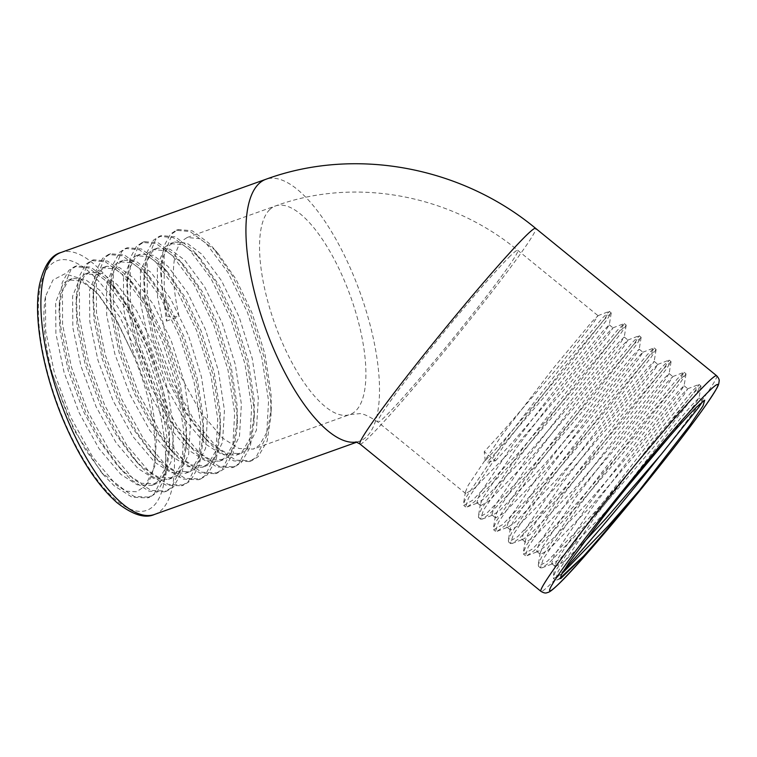 <?xml version="1.0" encoding="UTF-8"?>
<svg xmlns="http://www.w3.org/2000/svg" width="757" height="757" viewBox="0 0 757 757"><rect width="100%" height="100%" fill="white"/><g stroke="black" fill="none" stroke-linecap="round" stroke-linejoin="round"><path stroke-width="0.57" stroke-dasharray="3.79 2.84" d="M583.496 542.712L563.643 561.921L555.43 566.624L555.165 565.091L557.985 558.335L591.264 508.855L642.873 441.586L681.499 395.031L687.801 388.776L683.42 395.58L646.412 442.012L591.056 506.234L548.683 549.743L540.47 554.436L540.205 552.913L543.034 546.147L576.304 496.677L627.913 429.399L666.538 382.853L672.841 376.598L668.459 383.402L631.452 429.834L576.096 494.056L533.723 537.565L525.509 542.258L525.244 540.725L528.074 533.969L561.344 484.489L612.952 417.221L651.588 370.675L657.88 364.42L653.499 371.214L616.491 417.646L561.136 481.878L518.763 525.386L510.549 530.08L510.284 528.547L513.114 521.791L546.384 472.311L597.992 405.042L636.628 358.487L642.92 352.232L638.539 359.036L601.531 405.468L546.176 469.7L503.802 513.199L495.598 517.902L495.324 516.369L498.153 509.612L531.423 460.133L583.041 392.864L621.667 346.309L627.96 340.054L623.579 346.857L586.571 393.29L531.215 457.512L488.852 501.02L480.638 505.714L480.364 504.19L483.193 497.425L516.463 447.955L568.081 380.676L606.707 334.13L613 327.876L608.619 334.679L571.611 381.112L516.255 445.334L473.891 488.842L465.678 493.536L465.404 492.003L468.233 485.246L501.503 435.767L553.121 368.498L591.747 321.952L598.039 315.688L593.658 322.491L556.65 368.924L501.295 433.155L484.234 451.721L485.265 460.663L487.129 462.186L495.457 460.852L484.234 451.721M495.457 460.852L512.517 442.287L567.873 378.065L604.881 331.632L609.262 324.829L602.96 331.083L564.334 377.639L512.726 444.908L479.455 494.387L476.891 502.667L478.452 502.629L485.105 497.974L527.478 454.465L582.833 390.243L619.841 343.81L624.222 337.007L617.92 343.262L579.294 389.817L527.686 457.086L494.406 506.565L491.851 514.855L493.413 514.807L500.065 510.152L542.438 466.653L597.784 402.421L634.801 355.989L639.182 349.185L632.88 355.449L594.254 401.995L542.646 469.264L509.366 518.744L506.812 527.033L508.373 526.986L515.025 522.339L557.398 478.831L612.744 414.609L649.761 368.176L654.143 361.373L647.841 367.628L609.215 414.174L557.606 481.452L524.327 530.922L521.772 539.211L523.333 539.164L529.985 534.518L572.349 491.009L627.704 426.787L664.722 380.355L669.103 373.551L662.801 379.806L624.175 426.361L572.557 493.63L539.287 543.11L536.732 551.399L538.284 551.351L544.945 546.696L587.309 503.197L642.665 438.965L679.682 392.533L684.063 385.729L677.761 391.984L639.135 438.54L587.517 505.808L554.247 555.288L551.692 563.577L553.244 563.53L559.906 558.874L602.269 515.375L625.358 489.211M696.459 407.209L702.581 401.57M671.544 434.158L694.642 404.711L699.023 397.917L692.721 404.172C678.168 420.23 634.65 473.986 602.875 517.466M45.496 296.432L45.628 330.724L54.504 373.296L70.94 417.618L92.591 456.868L116.332 485.029L134.188 496.478L149.791 497.141L156.444 493.044L165.461 477.449L169.294 452.525L169.029 436.505L162.272 393.176L147.956 348.097L130.535 311.704L111.033 283.705L106.803 279.163L90.594 267.136L76.712 265.849L70.921 269.643L62.443 290.376L62.576 324.668L71.451 367.24L87.888 411.562L109.538 450.822L133.279 478.982L151.135 490.422L166.739 491.085L173.391 486.988L182.399 471.403L186.241 446.469L185.976 430.449L179.22 387.12L164.903 342.041L147.483 305.648L127.98 277.649L123.751 273.116L107.541 261.08L93.66 259.793L87.869 263.587L79.39 284.32L79.523 318.612L88.399 361.184L104.835 405.506L126.485 444.766L150.217 472.926L168.082 484.366L183.686 485.038L190.338 480.932L199.346 465.347L203.188 440.423L202.923 424.393L196.167 381.064L181.841 335.985L164.43 299.602L144.928 271.593L140.698 267.06L124.489 255.024L110.607 253.746L104.816 257.531L96.338 278.264L96.47 312.556L105.346 355.137L121.782 399.45L143.433 438.71L167.165 466.87L185.03 478.31L200.633 478.982L207.286 474.876L216.294 459.291L220.136 434.367L219.871 418.347L213.105 375.008L198.788 329.938L181.377 293.546L161.875 265.546L157.636 261.004L141.436 248.968L127.555 247.69L121.763 251.485L113.285 272.217L113.408 306.509L122.293 349.081L138.73 393.394L160.38 432.654L184.112 460.814L201.977 472.254L217.571 472.926L224.233 468.829L233.241 453.235L237.083 428.311L236.818 412.291L230.052 368.952L215.736 323.882L198.315 287.49L178.822 259.49L174.583 254.948L158.374 242.921L144.492 241.634L138.711 245.429L130.232 266.161L130.355 300.453L139.231 343.025L155.668 387.347L177.327 426.598L201.059 454.758L218.924 466.198L234.519 466.87L241.171 462.773L250.188 447.179L254.021 422.255L253.756 406.235L247 362.906L232.683 317.826L215.262 281.434L195.76 253.434L191.53 248.892L175.321 236.865L161.44 235.578L155.649 239.373L147.17 260.105L147.303 294.397L156.179 336.969L172.615 381.291L194.275 420.542L218.007 448.712L235.872 460.152L251.466 460.814L258.118 456.717L267.136 441.123L270.968 416.199L270.703 400.179L263.947 356.85L249.63 311.77L232.21 275.378L212.708 247.378L208.478 242.836L192.269 230.809L178.387 229.522L172.596 233.317L164.118 254.049L164.25 288.341L169.237 316.199L167.117 316.956L166.408 321.11L160.739 273.977L163.257 256.642L169.237 245.476L174.489 242.022L187.102 243.215L201.845 254.238L221.498 280.696L239.259 317.287L252.251 358.506L258.336 398.135L256.424 430.194L246.65 449.857L240.537 453.623L226.211 453.036L209.812 442.608L200.51 433.184L183.421 409.783L168.158 381.074L153.046 340.612L144.842 301.74L143.802 280.033L146.347 262.565L152.289 251.523L157.551 248.069L170.155 249.271L184.897 260.294L204.551 286.752L222.312 323.343L235.304 364.562L241.388 404.191L239.477 436.25L229.712 455.913L223.589 459.679L209.263 459.092L192.865 448.664L183.563 439.24L166.474 415.83L151.211 387.12L136.109 346.659L127.905 307.796L126.854 286.089L129.409 268.621L135.342 257.579L140.603 254.125L153.207 255.327L167.95 266.35L187.613 292.808L205.365 329.399L218.357 370.618L224.441 410.247L222.539 442.306L212.764 461.969L206.642 465.735L192.316 465.148L175.927 454.72L166.616 445.296L149.526 421.886L134.263 393.176L119.161 352.715L110.957 313.843L109.907 292.136L112.462 274.677L118.404 263.635L123.656 260.181L136.26 261.383L151.003 272.397L170.666 298.854L188.417 335.455L201.409 376.674L207.494 416.293L205.592 448.352L195.817 468.025L189.695 471.781L175.369 471.195L158.979 460.767L149.678 451.352L132.589 427.942L117.326 399.232L102.214 358.771L94.01 319.899L92.96 298.192L95.514 280.733L101.457 269.691L106.709 266.237L119.322 267.439L134.055 278.453L153.718 304.91L171.479 341.502L184.462 382.73L190.556 422.349L188.644 454.408L178.87 474.081L172.757 477.837L158.421 477.251L142.032 466.823L132.73 457.408L115.641 433.998L100.378 405.288L85.267 364.827L77.063 325.955L76.012 304.248L78.567 286.78L84.51 275.747L89.761 272.293L102.375 273.495L117.108 284.509L136.771 310.966L154.532 347.558L167.524 388.776L173.608 428.405L171.697 460.464L161.922 480.127L155.81 483.893L141.474 483.307L125.085 472.879L115.783 463.454L98.694 440.054L83.431 411.344L68.319 370.883L60.115 332.011L59.065 310.304L61.62 292.836L67.562 281.793L72.814 278.349L85.427 279.541L100.161 290.565L119.824 317.022L137.585 353.614L150.577 394.832L156.661 434.461L154.825 466.18L145.297 485.88A110.74 40.244 -109.7 0 1 144.975 486.183L136.591 491.747L126.173 491.217L101.476 472.519L73.694 429.522L52.384 374.053C44.256 342.609 41.966 316.738 45.496 296.432L52.971 279.995L64.913 273.779L80.28 278.5L97.577 293.725L116.521 320.608L133.346 355.128A110.74 40.244 -109.7 0 1 145.278 485.88M133.346 355.128L117.411 321.668L99.574 295.996L95.931 292.079L81.188 281.055L68.584 279.853L63.323 283.307L55.668 302.223L55.886 333.525L64.08 372.397L79.192 412.858L99.072 448.693L120.846 474.393L137.244 484.821L151.57 485.407L157.683 481.641L166.029 467.258L169.587 444.245L169.369 429.919L163.285 390.29L150.293 349.072L134.358 315.612L116.512 289.94L112.878 286.023L98.136 274.999L85.522 273.807L80.27 277.261L72.615 296.167L72.823 327.469L81.027 366.341L96.139 406.802L116.02 442.637L137.793 468.337L154.191 478.765L168.518 479.351L174.63 475.595L182.976 461.202L186.534 438.189L186.317 423.863L180.232 384.234L167.24 343.016L151.305 309.556L133.459 283.884L129.816 279.967L115.083 268.953L102.469 267.751L97.218 271.205L89.563 290.111L89.771 321.413L97.975 360.285L113.086 400.746L132.958 436.581L154.74 462.281L171.129 472.709L185.465 473.295L191.578 469.539L199.924 455.146L203.482 432.133L203.264 417.807L197.18 378.188L184.188 336.969L168.253 303.5L150.406 277.828L146.763 273.911L132.03 262.897L119.417 261.695L114.165 265.149L106.51 284.055L106.718 315.357L114.922 354.229L130.034 394.69L149.905 430.534L171.688 456.234L188.077 466.662L202.412 467.239L208.525 463.483L216.871 449.09L220.419 426.077L220.211 411.761L214.117 372.132L201.135 330.913L185.191 297.454L167.354 271.772L163.711 267.864L148.978 256.841L136.364 255.639L131.112 259.093L123.457 278.008L123.665 309.31L131.869 348.173L146.981 388.634L166.852 424.478L188.635 450.178L205.024 460.606L219.35 461.193L225.472 457.427L233.818 443.034L237.367 420.021L237.149 405.705L231.065 366.076L218.073 324.857L202.138 291.398L184.301 265.726L180.658 261.808L165.915 250.785L153.311 249.583L148.06 253.037L140.405 271.952L140.613 303.254L148.817 342.126L163.919 382.588L183.8 418.422L205.582 444.122L221.971 454.55L236.298 455.137L242.42 451.371L250.766 436.988L254.314 413.975L254.097 399.649L248.012 360.02L235.02 318.801L219.085 285.342L201.248 259.67L197.605 255.752L182.863 244.729L170.259 243.536L164.998 246.99L157.342 265.896L157.56 297.198L165.764 336.07L180.866 376.532L200.747 412.366L222.52 438.066L238.919 448.494L253.245 449.081L259.367 445.315L267.704 430.932L271.261 407.919L271.044 393.593L264.959 353.964L251.967 312.745L236.033 279.286L218.196 253.614L214.553 249.696L199.81 238.682L187.206 237.48L181.945 240.934C171.612 253.453 170.675 278.661 179.116 316.577L169.237 316.199M166.408 321.11L179.116 316.577M561.808 573.825L553.509 578.537L553.225 576.957L556.395 569.538L592.977 515.526L649.648 442.05L692.097 391.246L699.08 384.48L694.368 391.994L654.039 442.949L593.63 513.378L547.443 561.136L538.549 566.35L538.274 564.779L541.435 557.351L578.017 503.348L634.688 429.872L677.137 379.068L684.12 372.293L679.408 379.806L639.078 430.771L578.679 501.2L532.483 548.957L523.589 554.171L523.314 552.601L526.475 545.172L563.057 491.17L619.728 417.694L662.176 366.89L669.16 360.114L664.447 367.628L624.118 418.593L563.719 489.022L517.523 536.779L508.628 541.993L508.354 540.422L511.514 532.994L548.096 478.992L604.767 405.506L647.216 354.711L654.199 347.936L649.487 355.449L609.158 406.405L548.759 476.844L502.563 524.601L493.668 529.815L493.394 528.235L496.554 520.807L533.146 466.804L589.807 393.328L632.256 342.524L639.239 335.758L634.527 343.271L594.198 394.227L533.799 464.656L487.603 512.413L478.708 517.627L478.433 516.056L481.594 508.628L518.185 454.626L574.847 381.15L617.296 330.345L624.279 323.57L619.567 331.083L579.237 382.048L518.838 452.478L472.642 500.235L463.748 505.449L463.473 503.878L466.634 496.45L503.225 442.448L559.887 368.971L602.335 318.167L609.319 311.392L604.606 318.905L564.277 369.861L503.878 440.3L485.265 460.663M559.934 578.291L556.972 580.004L555.373 580.061L558.259 571.052L594.851 517.05L651.512 443.574L693.961 392.769L700.944 385.994L696.241 393.517L655.912 444.473L595.504 514.902L549.317 562.659L542.012 567.826L540.413 567.873L543.299 558.874L579.89 504.872L636.552 431.395L679.001 380.591L685.984 373.816L681.281 381.329L640.952 432.294L580.543 502.724L534.357 550.481L527.052 555.647L525.453 555.695L528.339 546.696L564.93 492.693L621.592 419.208L664.04 368.413L671.024 361.638L666.321 369.151L625.992 420.107L565.583 490.545L519.397 538.303L512.092 543.469L510.502 543.517L513.378 534.518L549.97 480.506L606.631 407.029L649.08 356.225L656.064 349.46L651.361 356.973L611.031 407.928L550.623 478.367L504.436 526.124L497.141 531.282L495.542 531.338L498.418 522.33L535.01 468.328L591.671 394.851L634.129 344.047L641.132 337.433L636.4 344.795L596.071 395.75L535.663 466.18L489.476 513.937L482.181 519.103L480.581 519.151L483.458 510.152L520.05 456.149L576.711 382.673L619.169 331.869L626.171 325.255L621.44 332.607L581.111 383.572L520.702 454.001L474.516 501.759L467.22 506.925L465.621 506.972L468.498 497.974L505.089 443.971L561.76 370.485L604.209 319.691L611.192 312.915L606.48 320.429L566.151 371.384L505.742 441.823L487.129 462.186M52.384 374.053L68.821 418.375L85.569 450.008L104.315 475.746L114.212 485.786L132.078 497.226L147.672 497.898L154.324 493.801L164.922 472.311L166.909 437.262L160.153 393.933L145.836 348.854L126.296 308.837L104.684 279.92L88.474 267.893L74.593 266.606L68.802 270.4L62.197 282.635L59.358 302.015L60.456 325.425L69.332 367.997L85.768 412.319L102.517 443.952L121.262 469.69L131.16 479.739L149.015 491.179L164.619 491.842L171.271 487.745L181.869 466.255L183.856 431.206L177.1 387.877L162.783 342.798L143.243 302.791L121.631 273.864L105.422 261.837L91.54 260.55L85.749 264.344L79.144 276.589L76.306 295.959L77.403 319.369L86.279 361.941L102.715 406.263L119.455 437.896L138.209 463.634L148.107 473.683L165.963 485.123L181.566 485.795L188.219 481.689L198.817 460.199L200.804 425.15L194.047 381.821L179.731 336.742L160.191 296.735L138.578 267.817L122.369 255.781L108.488 254.494L102.697 258.288L96.092 270.533L93.253 289.903L94.351 313.313L103.226 355.894L119.663 400.207L136.402 431.85L155.157 457.578L165.045 467.627L182.91 479.067L198.514 479.739L205.166 475.633L215.764 454.143L217.751 419.094L210.995 375.765L196.669 330.695L177.138 290.679L155.526 261.761L139.316 249.725L125.435 248.447L119.644 252.242L113.03 264.477L110.2 283.847L111.298 307.266L120.174 349.838L136.61 394.151L153.349 425.794L172.094 451.522L181.992 461.571L199.857 473.011L215.461 473.683L222.113 469.586L232.711 448.097L234.698 413.048L227.933 369.709L213.616 324.639L194.085 284.623L172.464 255.705L156.264 243.678L142.382 242.391L136.591 246.186L129.977 258.421L127.138 277.8L128.236 301.21L137.121 343.782L153.557 388.104L170.297 419.738L189.042 445.476L198.94 455.515L216.805 466.955L232.399 467.627L239.061 463.53L249.649 442.041L251.646 406.992L244.88 363.663L230.563 318.583L211.033 278.567L189.411 249.649L173.202 237.622L159.32 236.335L153.539 240.13L146.924 252.365L144.085 271.744L145.183 295.154L154.059 337.726L170.495 382.048L187.244 413.682L205.989 439.42L215.887 449.469L233.752 460.909L249.346 461.571L255.998 457.474L266.596 435.985L268.584 400.936L261.827 357.607L247.511 312.527L227.98 272.52L206.358 243.593L190.149 231.566L176.267 230.279L170.476 234.074L163.872 246.318L161.033 265.688L162.13 289.098L167.117 316.956M510.473 255.771A110.74 5.545 129.2 0 0 429.635 349.885A110.74 5.545 129.2 0 0 377.875 422.046A110.74 5.545 129.2 0 0 385.133 416.577A110.74 5.545 129.2 0 0 465.971 322.463A110.74 5.545 129.2 0 0 517.731 250.293A110.74 5.545 129.2 0 0 510.473 255.771M269.776 209.557A110.74 40.244 70.3 0 0 277.999 332.266A110.74 40.244 70.3 0 0 349.98 414.524A110.74 40.244 70.3 0 0 355.667 410.919A110.74 40.244 70.3 0 0 347.444 288.199A110.74 40.244 70.3 0 0 275.463 205.951A110.74 40.244 70.3 0 0 269.776 209.557M356.481 442.003A139.07 50.539 70.3 0 0 359.509 441.199A139.07 50.539 70.3 0 0 366.643 436.666A139.07 50.539 70.3 0 0 356.329 282.569A139.07 50.539 70.3 0 0 265.925 179.267M359.991 444.018A139.07 6.964 129.2 0 0 369.104 437.139A139.07 6.964 129.2 0 0 470.627 318.952A139.07 6.964 129.2 0 0 535.615 228.33M564.22 569.851A139.07 6.964 -50.8 0 1 550.112 584.518A139.07 6.964 -50.8 0 1 541 591.397M139.534 349.119A132.636 48.202 -109.7 0 1 153.463 506.083A132.636 48.202 -109.7 0 1 64.534 421.886A132.636 48.202 -109.7 0 1 50.605 264.922A132.636 48.202 -109.7 0 1 139.534 349.119M154.475 514.457A139.07 50.539 70.3 0 0 161.61 509.925A139.07 50.539 70.3 0 0 147.009 345.343A139.07 50.539 70.3 0 0 60.891 252.526M716.614 375.709A139.07 6.964 -50.8 0 1 658.864 457.209M465.678 493.536L377.875 422.046C368.668 415.962 362.414 413.19 359.121 413.71L349.98 414.524L253.245 449.081M356.878 442.145L359.509 441.199L355.922 441.861M187.206 237.48L275.463 205.951C355.582 176.599 450.841 194.89 517.731 250.293L598.039 315.688M609.262 324.829L613 327.876M624.222 337.007L627.96 340.054M639.182 349.185L642.92 352.232M654.143 361.373L657.88 364.42M669.103 373.551L672.841 376.598M684.063 385.729L687.801 388.776M699.023 397.917L702.761 400.955M476.891 502.667L480.638 505.714M491.851 514.855L495.598 517.902M506.812 527.033L510.549 530.08M521.772 539.211L525.509 542.258M536.732 551.399L540.47 554.436M551.692 563.577L555.43 566.624M85.522 273.807L89.761 272.293M102.469 267.751L106.709 266.237M119.417 261.695L123.656 260.181M136.364 255.639L140.603 254.125M153.311 249.583L157.551 248.069M170.259 243.536L174.489 242.022M151.57 485.407L155.81 483.893M168.518 479.351L172.757 477.837M185.465 473.295L189.695 471.781M202.412 467.239L206.642 465.735M219.35 461.193L223.589 459.679M236.298 455.137L240.537 453.623M68.584 279.853L72.814 278.349M553.509 578.537L555.373 580.061M699.08 384.48L700.944 385.994M538.549 566.35L540.413 567.873M684.12 372.293L685.984 373.816M523.589 554.171L525.453 555.695M669.16 360.114L671.024 361.638M508.628 541.993L510.502 543.517M654.199 347.936L656.064 349.46M493.668 529.815L495.542 531.338M639.239 335.758L641.103 337.272M478.708 517.627L480.581 519.151M624.279 323.57L626.153 325.094M463.748 505.449L465.621 506.972M609.319 311.392L611.192 312.915M556.972 580.004L560.748 578.566M700.973 386.155L699.042 398.031M542.012 567.826L553.244 563.53M686.012 373.977L684.082 385.852M527.052 555.647L538.284 551.351M671.052 361.799L669.122 373.665M512.092 543.469L523.333 539.164M656.092 349.62L654.162 361.486M497.141 531.282L508.373 526.986M641.132 337.433L639.201 349.308M482.181 519.103L493.413 514.807M626.171 325.255L624.241 337.13M467.22 506.925L478.452 502.629M611.221 313.076L609.281 324.942M702.638 400.964L704.72 400.169M555.165 565.091L553.225 576.957M687.678 388.776L698.919 384.48M540.205 552.913L538.274 564.779M672.718 376.598L683.959 372.302M525.244 540.725L523.314 552.601M657.767 364.42L668.999 360.124M510.284 528.547L508.354 540.422M642.807 352.242L654.039 347.936M495.324 516.369L493.394 528.235M627.846 340.054L639.078 335.758M480.364 504.19L478.433 516.056M612.886 327.876L624.118 323.58M465.404 492.003L463.473 503.878M597.926 315.697L609.158 311.401M149.791 497.141L147.672 497.898M76.712 265.849L74.593 266.606M166.739 491.085L164.619 491.842M93.66 259.793L91.54 260.55M183.686 485.038L181.566 485.795M110.607 253.746L108.488 254.494M200.633 478.982L198.514 479.739M127.555 247.69L125.435 248.447M217.571 472.926L215.461 473.683M144.492 241.634L142.382 242.391M234.519 466.87L232.399 467.627M161.44 235.578L159.32 236.335M251.466 460.814L249.346 461.571M178.387 229.522L176.267 230.279M101.476 472.519L104.315 475.746M59.358 302.015L59.065 310.304M121.262 469.69L115.783 463.454M76.306 295.959L76.012 304.248M138.209 463.634L132.73 457.408M93.253 289.903L92.96 298.192M155.157 457.578L149.678 451.352M110.2 283.847L109.907 292.136M172.094 451.522L166.616 445.296M127.138 277.8L126.854 286.089M189.042 445.476L183.563 439.24M144.085 271.744L143.802 280.033M205.989 439.42L200.51 433.184M161.033 265.688L160.739 273.977M97.577 293.725L99.574 295.996M169.587 444.245L169.294 452.525M116.512 289.94L111.033 283.705M186.534 438.189L186.241 446.469M133.459 283.884L127.98 277.649M203.482 432.133L203.188 440.423M150.406 277.828L144.928 271.593M220.419 426.077L220.136 434.367M167.354 271.772L161.875 265.546M237.367 420.021L237.083 428.311M184.301 265.726L178.822 259.49M254.314 413.975L254.021 422.255M201.248 259.67L195.76 253.434M271.261 407.919L270.968 416.199M218.196 253.614L212.708 247.378"/><path stroke-width="1.14" d="M702.581 401.57L698.38 407.758L661.363 454.191L606.016 518.422L583.496 542.712M625.358 489.211L671.544 434.158M602.884 517.476A110.74 5.545 -50.8 0 1 696.459 407.209L704.72 400.169L702.979 405.96L689.731 425.415L639.211 490.574C618.157 516.406 599.601 538.284 583.543 556.187L560.748 578.566L561.003 575.32L568.592 563.284L602.477 517.987A110.74 5.545 -50.8 0 1 602.884 517.476M639.211 490.574L608.59 525.566L561.808 573.825M583.543 556.187L559.934 578.291M60.891 252.526A139.07 50.539 70.3 0 0 53.756 257.049A139.07 50.539 70.3 0 0 68.357 421.64A139.07 50.539 70.3 0 0 154.475 514.457C145.079 518.782 132.56 514.826 116.919 502.582C97.483 485.36 79.93 458.638 64.26 422.397C43.376 373.882 33.015 317.949 39.449 285.001C43.726 266.086 50.87 255.26 60.891 252.526L265.925 179.267A139.07 50.539 70.3 0 0 258.79 183.8A139.07 50.539 70.3 0 0 267.571 333.903A139.07 50.539 70.3 0 0 356.481 442.003M535.615 228.33A139.07 6.964 129.2 0 0 526.503 235.209A139.07 6.964 129.2 0 0 424.98 353.396A139.07 6.964 129.2 0 0 359.991 444.018L541 591.397A139.07 6.964 -50.8 0 1 605.988 500.774A139.07 6.964 -50.8 0 1 707.511 382.588A139.07 6.964 -50.8 0 1 716.614 375.709L535.615 228.33C461.316 166.777 355.307 146.536 265.925 179.267M708.855 391.322A132.636 6.643 129.2 0 0 596.289 523.995A132.636 6.643 129.2 0 0 558.742 583.912A132.636 6.643 129.2 0 0 671.298 451.229A132.636 6.643 129.2 0 0 708.855 391.322M658.864 457.209A139.07 6.964 -50.8 0 1 564.22 569.851M541 591.397C543.554 592.882 545.485 593.346 546.791 592.788C548.437 592.135 549.232 593.119 558.231 584.47C585.218 559.149 679.947 443.659 708.211 401.683C719.623 384.594 718.525 385.029 719.15 381.112C719.443 379.721 718.601 377.923 716.614 375.709M154.475 514.457L356.878 442.145M355.922 441.861L359.991 444.018"/></g></svg>

